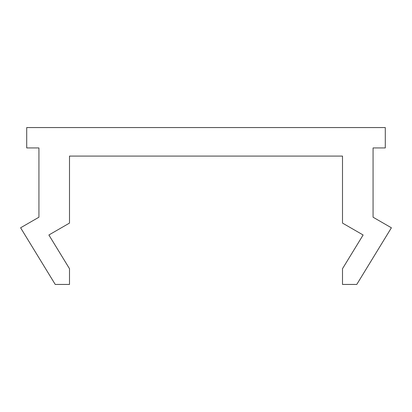 <?xml version="1.0" encoding="UTF-8"?>
<svg xmlns="http://www.w3.org/2000/svg" width="412" height="412" viewBox="0 0 412 412"><rect width="100%" height="100%" fill="white"/><g stroke="black" fill="none" stroke-linecap="round" stroke-linejoin="round"><path stroke-width="0.62" d="M385.287 127.56L26.713 127.56L26.713 147.934L38.934 147.934L38.934 217.206L20.6 227.79L55.234 284.44L69.499 284.44L69.499 268.706L48.879 234.989L69.499 223.088L69.499 156.086L342.501 156.086L342.501 223.088L363.121 234.989L342.501 268.706L342.501 284.44L356.766 284.44L391.4 227.79L373.066 217.206L373.066 147.934L385.287 147.934L385.287 127.56"/></g></svg>
